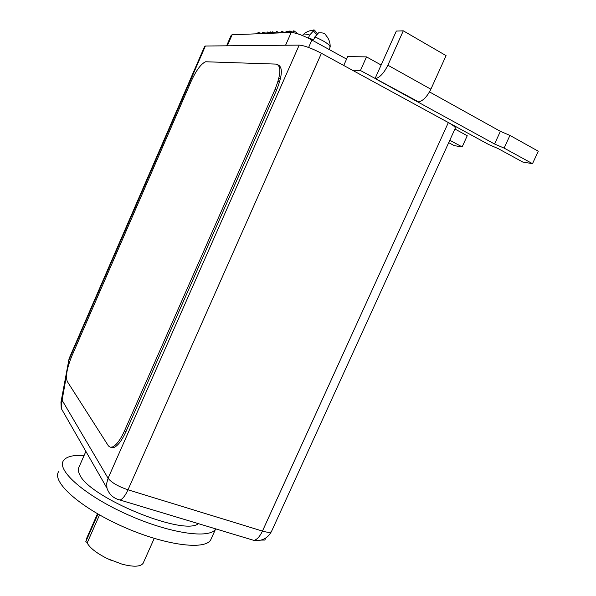 <?xml version="1.0" encoding="UTF-8"?>
<svg xmlns="http://www.w3.org/2000/svg" width="596" height="596" viewBox="0 0 596 596"><rect width="100%" height="100%" fill="white"/><g stroke="black" fill="none" stroke-linecap="round" stroke-linejoin="round"><path stroke-width="0.89" d="M346.581 59.086L311.902 40.021C302.895 35.313 295.996 32.795 291.206 32.475L232.112 34.769L227.307 45.803M226.607 45.81L231.241 35.186L232.112 34.769M454.919 129.012L467.249 135.732L462.146 146.907L454.279 145.648L448.699 142.66M449.786 140.269L462.146 146.907M302.671 35.633L303.126 34.605C303.483 33.704 305.666 33.853 309.682 35.045L308.423 37.906L313.6 39.798L314.867 36.93C321.967 39.969 326.861 42.815 329.536 45.46L330.132 47.032M309.682 35.045L313.414 30.955L316.677 34.583M317.377 33.853L314.487 30.061L313.63 29.919L313.414 30.955M330.199 46.533C330.184 42.316 328.791 38.628 326.012 35.462C325.327 33.436 322.846 32.556 318.592 32.825L314.867 36.93M279.517 82.196L277.945 81.622M278.928 78.002L280.433 78.791M279.822 81.13L278.131 81.004M66.506 375.324L62.096 400.221L108.085 478.245L299.192 45.102C304.392 45.564 311.805 48.298 321.423 53.297L448.348 122.575C453.042 125.19 455.366 127.037 455.322 128.118L455.24 128.304M299.192 45.102L205.389 46.019L68.16 361.742M67.929 367.307L69.158 358.442L204.659 46.339L205.389 46.019M417.952 101.544L417.774 101.938L375.07 78.538L396.34 31.067L403.291 30.828L446.076 55.629L430.878 89.214C427.19 96.589 423.108 100.828 418.638 101.923L417.774 101.938L494.553 144.001L504.104 148.099L532.504 163.669L522.722 162.023L497.988 148.508L488.601 144.478L409.042 101.119M418.638 101.923L360.424 70.514L352.355 70.179M271.627 531.185L271.493 531.461C270.495 532.69 267.485 532.563 262.456 531.081C259.908 536.445 257.077 539.551 253.97 540.408L250.29 539.298M69.091 358.591L60.956 402.278L62.096 400.221L61.239 408.431L106.945 488.124L106.729 483.192L108.085 478.245C111.415 482.551 118.053 486.396 127.991 489.8L262.456 531.081L448.348 122.575M60.956 402.278L61.239 408.431L64.889 414.801M124.46 430.953L274.98 89.527C281.044 74.262 281.431 65.784 276.157 64.107L205.605 61.761C201.031 63.794 196.181 70.38 191.063 81.51L71.758 356.244C66.931 368.186 65.448 376.612 67.311 381.522L108.45 445.95L110.305 447.216L112.346 447.015C116.309 445.287 120.347 439.93 124.46 430.953L126.032 431.474C121.927 440.444 117.881 445.793 113.903 447.522L110.849 447.283M126.032 431.474L276.484 90.309C282.318 75.781 282.891 67.326 278.22 64.957M97.491 513.767L86.74 538.113L86.301 540.527M86.785 542.248C89.415 547.642 96.366 553.14 107.63 558.743L122.21 564.226C133.593 567.101 140.552 566.803 143.092 563.324L154.23 538.404M97.997 514.057L85.764 541.749L87.344 542.524L99.532 514.929M143.39 562.669L143.092 563.324M264.818 540.028L261.123 540.103M58.602 471.689C51.584 481.844 79.998 507.531 122.284 526.372C164.503 545.333 205.203 550.562 210.76 539.76L211.446 538.248M84.073 455.515C73.092 454.852 66.201 456.596 63.385 460.745C56.553 470.467 85.183 495.745 127.507 514.609C169.763 533.584 210.306 539.246 215.678 528.868L210.76 539.76M198.371 523.646C183.762 536.43 88.633 497.34 79.67 474.528C78.076 471.466 77.867 468.955 79.037 467.011L85.884 451.403M343.736 65.471L347.684 56.605L366.51 56.881L360.424 70.514M532.504 163.669L538.277 151.205L509.938 135.419L500.372 131.336L429.5 91.918M381.127 65.009L366.51 56.881M504.104 148.099L509.938 135.419M494.553 144.001L500.372 131.336M375.89 78.486C380.151 77.204 384.144 72.779 387.869 65.21L403.291 30.828M288.822 32.564L289.485 31.059L292.748 32.147M289.529 32.542L290.192 31.029M293.232 32.653L294.022 30.865L298.343 34.017M292.569 32.556L293.299 30.895L294.022 30.865M285.29 32.706L286.318 31.193L289.157 31.812M280.478 32.892L281.372 31.402L285.32 32.631M275.546 33.085L276.417 31.61L280.463 32.892M271.605 33.234L272.238 31.782L275.628 32.899M269.437 33.324L270.07 31.879L271.977 32.378M266.449 33.436L267.284 31.998L269.727 32.653M261.733 33.622L262.449 32.199L266.472 33.391M257.33 33.793L258.135 32.385L261.771 33.532M288.516 32.579L288.904 31.707M287.153 32.631L287.719 31.342M285.894 32.683L286.549 31.178M285.655 32.691L286.318 31.193M283.741 32.765L284.024 32.11M281.841 32.84L282.4 31.558M280.716 32.884L281.372 31.402M278.757 32.959L279.04 32.311M276.879 33.033L277.438 31.767M275.777 33.071L276.417 31.61M272.253 33.212L272.894 31.759M270.085 33.294L270.718 31.849M267.723 33.391L268.267 32.154M266.658 33.428L267.284 31.998M264.989 33.495L265.265 32.869M263.186 33.562L263.723 32.34M262.247 33.599L262.866 32.184M261.83 33.614L262.449 32.199M260.325 33.674L260.594 33.056M258.552 33.741L259.081 32.534M257.517 33.786L258.135 32.385M285.581 45.236L291.206 32.475M308.609 47.471L311.902 40.021M117.166 499.172L120.087 500.044C122.731 498.941 125.369 495.522 127.991 489.8L321.423 53.297M274.98 89.527L276.484 90.309M430.878 89.214L387.869 65.21M329.059 49.453L330.206 46.861M313.481 30.21C309.786 30.403 306.523 31.715 303.699 34.121M455.322 128.118L271.493 531.461C267.701 538.337 261.86 541.317 253.97 540.408L120.087 500.044C113.478 498.42 109.098 494.449 106.945 488.124M107.63 558.743L111.862 560.635M265.719 538.054L264.773 540.132M112.346 447.015L113.903 447.522"/></g></svg>
